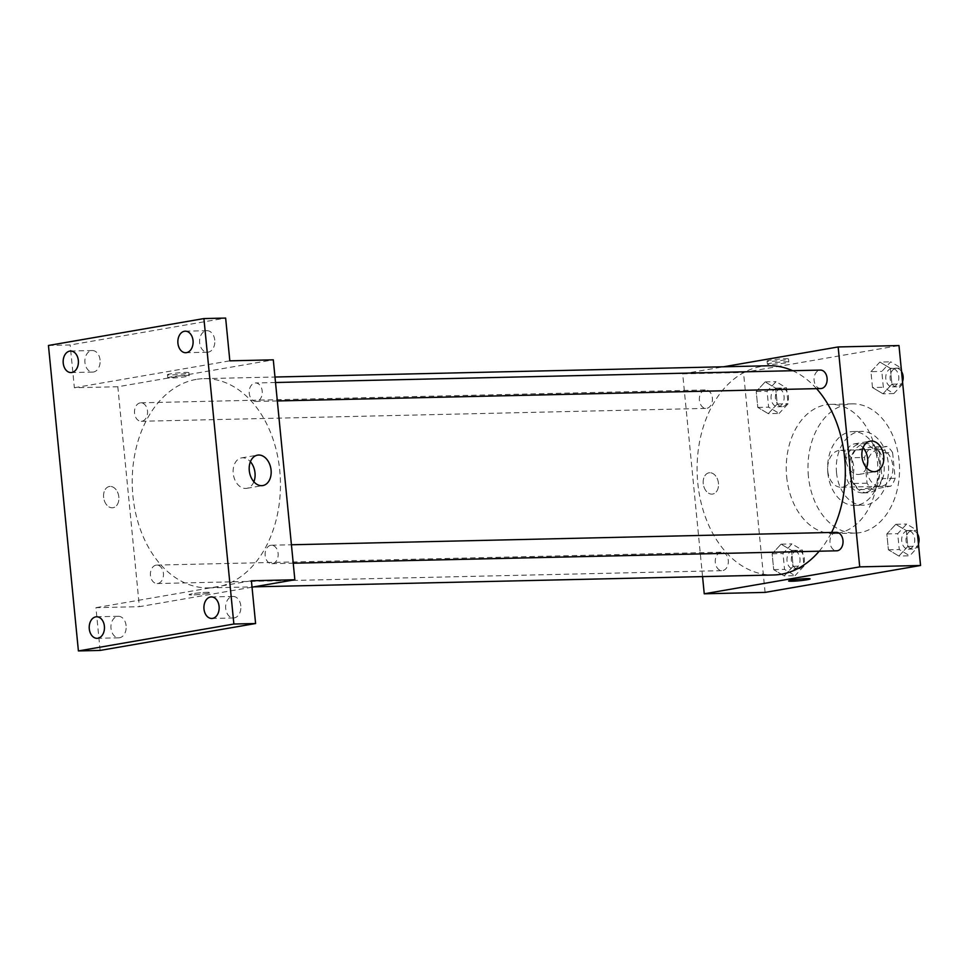 <?xml version="1.0" encoding="UTF-8"?>
<svg xmlns="http://www.w3.org/2000/svg" width="969" height="969" viewBox="0 0 969 969"><rect width="100%" height="100%" fill="white"/><g stroke="black" fill="none" stroke-linecap="round" stroke-linejoin="round"><path stroke-width="0.73" stroke-dasharray="4.84 3.63" d="M838.924 450.452A18.472 13.082 -91.3 0 0 827.696 470.05A18.472 13.082 -91.3 0 0 841.14 487.237A18.472 13.082 -91.3 0 0 853.798 468.487A18.472 13.082 -91.3 0 0 840.305 450.319A18.472 13.082 -91.3 0 0 838.924 450.452M878.035 449.568A18.472 13.082 -91.3 0 0 866.795 469.166A18.472 13.082 -91.3 0 0 880.252 486.353A18.472 13.082 -91.3 0 0 892.897 467.591A18.472 13.082 -91.3 0 0 879.404 449.422A18.472 13.082 -91.3 0 0 878.035 449.568M892.606 452.608L895.126 478.323A23.837 16.873 -91.3 0 1 890.862 486.172L872.681 489.321A23.837 16.873 -91.3 0 1 867.061 483.18L864.53 457.465A23.837 16.873 -91.3 0 1 868.793 449.604L886.974 446.467A23.837 16.873 -91.3 0 1 892.606 452.608L879.573 452.898L882.093 478.613L895.126 478.323M867.061 483.18L854.016 483.47L851.497 457.756L864.53 457.465M868.793 449.604L855.76 449.907L873.941 446.757L886.974 446.467M855.76 449.907A23.837 16.873 -91.3 0 0 851.497 457.756M854.016 483.47A23.837 16.873 -91.3 0 0 859.648 489.611L872.681 489.321M882.093 478.613A23.837 16.873 -91.3 0 1 877.829 486.462L859.648 489.611M879.573 452.898A23.837 16.873 -91.3 0 0 873.941 446.757M849.522 471.176A24.625 17.43 88.7 0 1 866.238 443.572A24.625 17.43 88.7 0 1 884.225 467.785A24.625 17.43 88.7 0 1 867.352 492.797A24.625 17.43 88.7 0 1 849.522 471.176M845.174 471.273A24.625 17.43 -91.3 0 0 863.016 492.906A24.625 17.43 -91.3 0 0 879.876 467.894A24.625 17.43 -91.3 0 0 861.889 443.669A24.625 17.43 -91.3 0 0 860.048 443.85A24.625 17.43 -91.3 0 0 845.174 471.273M877.829 486.462L890.862 486.172M836.538 472.775A36.931 26.151 88.7 0 1 861.611 431.362A36.931 26.151 88.7 0 1 888.597 467.688A36.931 26.151 88.7 0 1 863.294 505.212A36.931 26.151 88.7 0 1 836.538 472.775M827.853 472.969A36.931 26.151 88.7 0 1 852.914 431.556A36.931 26.151 88.7 0 1 879.9 467.882A36.931 26.151 88.7 0 1 854.597 505.406A36.931 26.151 88.7 0 1 827.853 472.969M808.412 476.336A64.632 45.773 88.7 0 1 852.284 403.867A64.632 45.773 88.7 0 1 899.511 467.446A64.632 45.773 88.7 0 1 855.239 533.095A64.632 45.773 88.7 0 1 808.412 476.336M786.683 476.833A64.632 45.773 -91.3 0 0 833.51 533.592A64.632 45.773 -91.3 0 0 877.793 467.93A64.632 45.773 -91.3 0 0 830.554 404.364A64.632 45.773 -91.3 0 0 825.745 404.836A64.632 45.773 -91.3 0 0 786.683 476.833M784.2 575.913L773.698 569.651L772.148 553.784L781.087 544.166L791.576 550.416L793.126 566.296L784.2 575.913L773.698 569.651L772.148 553.784L781.087 544.166L791.576 550.416L793.126 566.296L784.2 575.913L795.052 575.659L784.563 569.409L783 553.529L791.939 543.912L802.441 550.174L803.991 566.041L795.052 575.659M898.893 556.049L888.403 549.798L886.841 533.931L895.78 524.314L906.281 530.564L907.832 546.431L898.893 556.049L888.403 549.798L886.841 533.931L895.78 524.314L906.281 530.564L907.832 546.431L898.893 556.049L909.758 555.806L899.268 549.556L897.706 533.677L906.645 524.059L917.098 530.285M765.086 592.398L743.514 372.471L898.99 345.558M768.284 413.654L757.794 407.392L756.232 391.524L765.171 381.907L775.672 388.157L777.223 404.037L768.284 413.654L757.794 407.392L756.232 391.524L765.171 381.907L775.672 388.157L777.223 404.037L768.284 413.654L779.149 413.4L768.647 407.15L767.097 391.282L776.036 381.665L786.525 387.915L788.088 403.782L779.149 413.4M891.928 384.184L882.989 393.802L872.488 387.539L870.937 371.672L879.876 362.055L890.366 368.305L891.928 384.184L882.989 393.802L893.854 393.547L883.353 387.297L881.802 371.418L890.741 361.8L901.194 368.038L890.366 368.305L891.928 384.184L902.745 383.93M702.561 576.603L682.685 373.864L743.514 372.471M709.805 472.739A10.768 7.558 80.2 0 0 709.005 472.811A10.768 7.558 80.2 0 0 703.397 484.718A10.768 7.558 80.2 0 0 712.687 494.045A10.768 7.558 80.2 0 0 718.392 482.695A10.768 7.558 80.2 0 0 709.805 472.739A10.768 7.558 80.2 0 0 709.017 472.811A10.768 7.558 80.2 0 0 703.397 484.718A10.768 7.558 80.2 0 0 712.687 494.045A10.768 7.558 80.2 0 0 718.392 482.695A10.768 7.558 80.2 0 0 709.805 472.739M768.817 365.749A104.64 74.104 -91.3 0 0 761.016 366.512A104.64 74.104 -91.3 0 0 697.353 477.584A104.64 74.104 -91.3 0 0 773.589 574.98M819.18 551.204A104.64 74.104 -91.3 0 0 831.559 532.441M816.54 388.642A104.64 74.104 -91.3 0 0 792.654 370.715M682.685 373.864L723.552 366.791M836.295 532.344A9.23 6.541 -91.3 0 0 835.605 532.405A9.23 6.541 -91.3 0 0 829.997 542.204A9.23 6.541 -91.3 0 0 836.719 550.804M720.912 552.257A9.23 6.541 -91.3 0 0 715.292 562.056A9.23 6.541 -91.3 0 0 722.014 570.656A9.23 6.541 -91.3 0 0 728.337 561.269A9.23 6.541 -91.3 0 0 721.59 552.197A9.23 6.541 -91.3 0 0 720.912 552.257M704.996 390.01A9.23 6.541 -91.3 0 0 699.376 399.809A9.23 6.541 -91.3 0 0 706.11 408.397A9.23 6.541 -91.3 0 0 712.433 399.022A9.23 6.541 -91.3 0 0 705.686 389.938A9.23 6.541 -91.3 0 0 704.996 390.01M820.804 388.545A9.23 6.541 88.7 0 1 814.057 379.46A9.23 6.541 88.7 0 1 820.392 370.085M770.198 360.177A10.768 0.799 174.4 0 0 767.085 361.062A10.768 0.799 174.4 0 0 777.877 360.807A10.768 0.799 174.4 0 0 788.524 358.954A10.768 0.799 174.4 0 0 781.85 358.869A10.768 0.799 174.4 0 0 770.198 360.177M770.5 363.266A10.768 0.799 174.4 0 0 767.387 364.138A10.768 0.799 174.4 0 0 778.18 363.884A10.768 0.799 174.4 0 0 788.827 362.043A10.768 0.799 174.4 0 0 782.153 361.946A10.768 0.799 174.4 0 0 770.5 363.266M788.645 580.976L788.645 580.988A10.768 0.799 -5.6 0 1 788.645 580.976A10.768 0.799 -5.6 0 1 799.28 579.135A10.768 0.799 -5.6 0 1 810.084 578.881L810.084 578.881M866.54 467.785A15.443 10.841 -99.8 0 1 859.406 474.362A15.443 10.841 -99.8 0 1 846.082 461.002A15.443 10.841 -99.8 0 1 854.137 443.935A15.443 10.841 -99.8 0 1 855.264 443.826A15.443 10.841 -99.8 0 1 863.064 447.726M196.15 379.412A104.64 74.104 -91.3 0 0 132.487 490.471A104.64 74.104 -91.3 0 0 208.723 587.88A104.64 74.104 -91.3 0 0 280.416 481.569A104.64 74.104 -91.3 0 0 203.95 378.649A104.64 74.104 -91.3 0 0 196.15 379.412M256.628 401.372A9.23 6.541 88.7 0 1 255.937 401.432A9.23 6.541 88.7 0 1 249.19 392.348A9.23 6.541 88.7 0 1 255.525 382.973A9.23 6.541 88.7 0 1 262.248 391.573A9.23 6.541 88.7 0 1 256.628 401.372M156.045 565.157A9.23 6.541 -91.3 0 0 150.425 574.956A9.23 6.541 -91.3 0 0 157.148 583.544A9.23 6.541 -91.3 0 0 163.482 574.169A9.23 6.541 -91.3 0 0 156.724 565.084A9.23 6.541 -91.3 0 0 156.045 565.157M140.13 402.898A9.23 6.541 -91.3 0 0 134.509 412.697A9.23 6.541 -91.3 0 0 141.244 421.285A9.23 6.541 -91.3 0 0 147.567 411.91A9.23 6.541 -91.3 0 0 140.82 402.825A9.23 6.541 -91.3 0 0 140.13 402.898M270.739 545.293A9.23 6.541 -91.3 0 0 265.131 555.092A9.23 6.541 -91.3 0 0 271.853 563.692A9.23 6.541 -91.3 0 0 278.176 554.316A9.23 6.541 -91.3 0 0 271.429 545.232A9.23 6.541 -91.3 0 0 270.739 545.293M252.037 587.178L139.379 606.679L117.818 386.752L273.294 359.838M100.122 650.429L95.931 607.672L139.379 606.679M48.45 345.473L70.18 344.976L225.644 318.074M117.818 386.752L74.371 387.745L70.18 344.976M110.175 486.426A10.768 7.558 80.2 0 0 109.388 486.499A10.768 7.558 80.2 0 0 103.768 498.405A10.768 7.558 80.2 0 0 113.058 507.732A10.768 7.558 80.2 0 0 118.763 496.382A10.768 7.558 80.2 0 0 110.175 486.426A10.768 7.558 80.2 0 0 109.388 486.499A10.768 7.558 80.2 0 0 103.768 498.405A10.768 7.558 80.2 0 0 113.058 507.732A10.768 7.558 80.2 0 0 118.763 496.382A10.768 7.558 80.2 0 0 110.175 486.426M251.407 580.758L95.931 607.672M207.342 593.452A10.768 0.799 -5.6 0 1 195.69 594.76A10.768 0.799 -5.6 0 1 189.016 594.675A10.768 0.799 -5.6 0 1 199.662 592.822A10.768 0.799 -5.6 0 1 210.455 592.568A10.768 0.799 -5.6 0 1 207.342 593.452A10.768 0.799 -5.6 0 1 195.69 594.76A10.768 0.799 -5.6 0 1 189.016 594.663A10.768 0.799 -5.6 0 1 199.662 592.822A10.768 0.799 -5.6 0 1 210.455 592.568A10.768 0.799 -5.6 0 1 207.342 593.44M74.371 387.745L229.835 360.831M170.568 373.864A10.768 0.799 174.4 0 0 167.455 374.749A10.768 0.799 174.4 0 0 178.248 374.494A10.768 0.799 174.4 0 0 188.894 372.641A10.768 0.799 174.4 0 0 182.22 372.556A10.768 0.799 174.4 0 0 170.568 373.864M170.871 376.941A10.768 0.799 174.4 0 0 167.758 377.825A10.768 0.799 174.4 0 0 178.55 377.571A10.768 0.799 174.4 0 0 189.197 375.718A10.768 0.799 174.4 0 0 182.523 375.633A10.768 0.799 174.4 0 0 170.871 376.941M253.878 481.763A15.443 10.841 -99.8 0 1 246.744 488.34A15.443 10.841 -99.8 0 1 233.432 474.98A15.443 10.841 -99.8 0 1 241.475 457.913A15.443 10.841 -99.8 0 1 242.601 457.804A15.443 10.841 -99.8 0 1 250.402 461.716M126.115 625.744A10.768 7.631 -91.3 0 0 118.315 616.284A10.768 7.631 -91.3 0 0 110.938 627.222A10.768 7.631 -91.3 0 0 118.812 637.82A10.768 7.631 -91.3 0 0 126.115 625.744M240.821 605.891A10.768 7.631 -91.3 0 0 233.02 596.432A10.768 7.631 -91.3 0 0 225.644 607.369A10.768 7.631 -91.3 0 0 233.505 617.968A10.768 7.631 -91.3 0 0 240.821 605.891M100.061 359.996A10.768 7.631 -91.3 0 0 92.261 350.536A10.768 7.631 -91.3 0 0 84.884 361.485A10.768 7.631 -91.3 0 0 92.758 372.072A10.768 7.631 -91.3 0 0 100.061 359.996M214.767 340.143A10.768 7.631 -91.3 0 0 206.966 330.683A10.768 7.631 -91.3 0 0 199.578 341.621A10.768 7.631 -91.3 0 0 207.451 352.219A10.768 7.631 -91.3 0 0 214.767 340.143M902.757 383.966L893.854 393.547M891.395 368.511A9.23 6.541 -91.3 0 0 885.775 378.31A9.23 6.541 -91.3 0 0 892.497 386.91A9.23 6.541 -91.3 0 0 898.832 377.522A9.23 6.541 -91.3 0 0 892.086 368.45A9.23 6.541 -91.3 0 0 891.395 368.511M882.989 393.802L872.488 387.539L883.353 387.297M872.488 387.539L870.937 371.672L881.802 371.418M870.937 371.672L879.876 362.055L890.741 361.8M879.876 362.055L890.366 368.305M901.582 371.648A9.23 6.541 -91.3 0 0 896.422 368.341A9.23 6.541 -91.3 0 0 895.744 368.414A9.23 6.541 -91.3 0 0 890.123 378.213A9.23 6.541 -91.3 0 0 896.846 386.813A9.23 6.541 -91.3 0 0 902.563 381.629M907.832 546.431L918.66 546.189L909.758 555.806M907.299 530.77A9.23 6.541 -91.3 0 0 901.691 540.569A9.23 6.541 -91.3 0 0 908.413 549.169A9.23 6.541 -91.3 0 0 914.736 539.781A9.23 6.541 -91.3 0 0 907.989 530.697A9.23 6.541 -91.3 0 0 907.299 530.77M888.403 549.798L899.268 549.556M886.841 533.931L897.706 533.677M895.78 524.314L906.645 524.059M906.281 530.564L917.098 530.322M917.498 533.907A9.23 6.541 -91.3 0 0 912.338 530.6A9.23 6.541 -91.3 0 0 911.647 530.673A9.23 6.541 -91.3 0 0 906.027 540.472A9.23 6.541 -91.3 0 0 912.762 549.06A9.23 6.541 -91.3 0 0 918.467 543.875M776.69 388.363A9.23 6.541 -91.3 0 0 771.07 398.162A9.23 6.541 -91.3 0 0 777.804 406.762A9.23 6.541 -91.3 0 0 784.127 397.387A9.23 6.541 -91.3 0 0 777.38 388.303A9.23 6.541 -91.3 0 0 776.69 388.363M757.794 407.392L768.647 407.15M756.232 391.524L767.097 391.282M765.171 381.907L776.036 381.665M775.672 388.157L786.525 387.915M777.223 404.037L788.088 403.782M781.038 388.266A9.23 6.541 -91.3 0 0 775.418 398.065A9.23 6.541 -91.3 0 0 782.153 406.665A9.23 6.541 -91.3 0 0 788.475 397.278A9.23 6.541 -91.3 0 0 781.729 388.206A9.23 6.541 -91.3 0 0 781.038 388.266M792.606 550.622A9.23 6.541 -91.3 0 0 786.985 560.421A9.23 6.541 -91.3 0 0 793.708 569.021A9.23 6.541 -91.3 0 0 800.031 559.634A9.23 6.541 -91.3 0 0 793.284 550.562A9.23 6.541 -91.3 0 0 792.606 550.622M773.698 569.651L784.563 569.409M772.148 553.784L783 553.529M781.087 544.166L791.939 543.912M791.576 550.416L802.441 550.174M793.126 566.296L803.991 566.041M796.942 550.525A9.23 6.541 -91.3 0 0 791.334 560.324A9.23 6.541 -91.3 0 0 798.056 568.924A9.23 6.541 -91.3 0 0 804.379 559.537A9.23 6.541 -91.3 0 0 797.632 550.453A9.23 6.541 -91.3 0 0 796.942 550.525M879.404 449.422L840.305 450.319M880.252 486.353L841.14 487.237M863.016 492.906L867.352 492.797M861.889 443.669L866.238 443.572M854.597 505.406L863.294 505.212M852.914 431.556L861.611 431.362M833.51 533.592L855.239 533.095M830.554 404.364L852.284 403.867M788.827 362.043L788.524 358.954M767.387 364.138L767.085 361.062M859.406 474.362L875.467 471.576M854.137 443.935L870.198 441.149M208.723 587.88L253.975 586.839M203.95 378.649L274.978 377.026M275.511 382.513L255.525 382.973M277.316 400.948L255.937 401.432M157.148 583.544L722.014 570.656M156.724 565.084L721.59 552.197M141.244 421.285L706.11 408.397M140.82 402.825L705.686 389.938M271.853 563.692L293.232 563.207M271.429 545.232L291.427 544.772M189.197 375.718L188.894 372.641M167.758 377.825L167.455 374.749M246.744 488.34L262.805 485.566M241.475 457.913L257.536 455.139M118.315 616.284L96.585 616.781M118.812 637.82L97.082 638.317M92.261 350.536L70.531 351.032M92.758 372.072L71.028 372.568M206.966 330.683L185.236 331.18M207.451 352.219L185.733 352.716M233.02 596.432L211.29 596.928M233.505 617.968L211.787 618.464M892.497 386.91L896.846 386.813M892.086 368.45L896.422 368.341M908.413 549.169L912.762 549.06M907.989 530.697L912.338 530.6M777.804 406.762L782.153 406.665M777.38 388.303L781.729 388.206M793.708 569.021L798.056 568.924M793.284 550.562L797.632 550.453"/><path stroke-width="1.45" d="M723.552 366.791L838.149 346.95L898.99 345.558L920.55 565.484L765.086 592.398L704.245 593.791L702.561 576.603M253.975 586.839L773.589 574.98A104.64 74.104 -91.3 0 0 819.18 551.204M831.559 532.441A104.64 74.104 -91.3 0 0 816.54 388.642M792.654 370.715A104.64 74.104 -91.3 0 0 768.817 365.749L274.978 377.026M838.149 346.95L859.721 566.877L704.245 593.791M293.232 563.207L836.719 550.804A9.23 6.541 -91.3 0 0 843.042 541.417A9.23 6.541 -91.3 0 0 836.295 532.344L291.427 544.772M275.511 382.513L820.392 370.085A9.23 6.541 88.7 0 1 827.114 378.673A9.23 6.541 88.7 0 1 821.494 388.472A9.23 6.541 88.7 0 1 820.804 388.545L277.316 400.948M859.721 566.877L920.55 565.484M871.337 441.04A15.443 10.841 -99.8 0 1 883.643 455.321A15.443 10.841 -99.8 0 1 875.467 471.576A15.443 10.841 -99.8 0 1 862.156 458.216A15.443 10.841 -99.8 0 1 870.198 441.149A15.443 10.841 -99.8 0 1 871.337 441.04M810.084 578.881A10.768 0.799 -5.6 0 1 806.971 579.753A10.768 0.799 -5.6 0 1 795.319 581.073A10.768 0.799 -5.6 0 1 788.645 580.988A10.768 0.799 -5.6 0 1 799.292 579.135A10.768 0.799 -5.6 0 1 810.084 578.881A10.768 0.799 -5.6 0 1 806.971 579.765A10.768 0.799 -5.6 0 1 795.331 581.073A10.768 0.799 -5.6 0 1 788.645 580.988M863.064 447.726A15.443 10.841 -99.8 0 1 866.54 467.785M203.914 318.571L233.868 624.024L78.404 650.926L48.45 345.473L203.914 318.571L225.644 318.074L229.835 360.831L273.294 359.838L294.855 579.765L252.037 587.178M78.404 650.926L100.122 650.429L255.598 623.527L233.868 624.024M294.855 579.765L251.407 580.758L255.598 623.527M258.675 455.03A15.443 10.841 -99.8 0 1 270.981 469.299A15.443 10.841 -99.8 0 1 262.805 485.566A15.443 10.841 -99.8 0 1 249.493 472.194A15.443 10.841 -99.8 0 1 257.536 455.139A15.443 10.841 -99.8 0 1 258.675 455.03M250.402 461.716A15.443 10.841 -99.8 0 1 253.878 481.763M203.987 609.004A10.768 7.631 88.7 0 1 211.29 596.928A10.768 7.631 88.7 0 1 219.091 606.388A10.768 7.631 88.7 0 1 211.787 618.464A10.768 7.631 88.7 0 1 203.987 609.004M177.921 343.256A10.768 7.631 88.7 0 1 185.236 331.18A10.768 7.631 88.7 0 1 193.037 340.64A10.768 7.631 88.7 0 1 185.733 352.716A10.768 7.631 88.7 0 1 177.921 343.256M63.227 363.109A10.768 7.631 88.7 0 1 70.531 351.032A10.768 7.631 88.7 0 1 78.344 360.492A10.768 7.631 88.7 0 1 71.028 372.568A10.768 7.631 88.7 0 1 63.227 363.109M89.281 628.857A10.768 7.631 88.7 0 1 96.585 616.781A10.768 7.631 88.7 0 1 104.398 626.24A10.768 7.631 88.7 0 1 97.082 638.317A10.768 7.631 88.7 0 1 89.281 628.857M901.231 368.063L902.757 383.966M902.563 381.629A9.23 6.541 -91.3 0 0 901.582 371.648M917.098 530.285L918.697 546.189M918.467 543.875A9.23 6.541 -91.3 0 0 917.498 533.907"/></g></svg>
